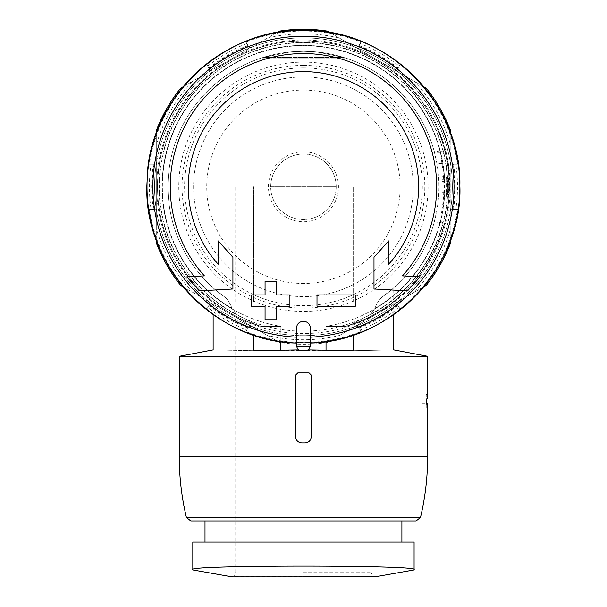 <?xml version="1.0" encoding="UTF-8"?>
<svg xmlns="http://www.w3.org/2000/svg" width="607" height="607" viewBox="0 0 607 607"><rect width="100%" height="100%" fill="white"/><g stroke="black" fill="none" stroke-linecap="round" stroke-linejoin="round"><path stroke-width="0.46" stroke-dasharray="3.04 2.28" d="M434.278 221.95L439.923 222.557A141.082 141.082 0 0 1 374.914 308.432L370.68 314.206L374.914 308.432A141.082 141.082 0 0 0 411.296 95.823A141.082 141.082 0 0 0 195.598 95.823A141.082 141.082 0 0 0 231.988 308.432L236.214 314.206L253.772 323.584L260.388 326.187L253.772 323.584L236.214 314.206L231.988 308.432C230.007 303.09 227.633 299.327 224.871 297.142C227.633 299.327 230.007 303.09 231.988 308.432A141.082 141.082 0 0 1 218.285 74.297A141.082 141.082 0 0 1 439.923 151.006L442.935 150.718L440.538 152.349L441.934 163.624A140.407 140.407 0 0 1 441.934 209.939L436.926 209.939L434.278 221.95A135.475 135.475 0 0 1 382.023 297.142C379.261 299.327 376.886 303.09 374.914 308.432C376.886 303.09 379.261 299.327 382.023 297.142C397.524 284.994 397.524 284.994 382.023 297.142C397.524 284.994 397.524 284.994 382.023 297.142A135.475 135.475 0 0 0 404.414 96.452A135.475 135.475 0 0 0 202.48 96.452A135.475 135.475 0 0 0 224.871 297.142C209.369 284.994 209.369 284.994 224.871 297.142C209.369 284.994 209.369 284.994 224.871 297.142A135.475 135.475 0 0 1 226.13 75.534A135.475 135.475 0 0 1 434.278 151.613L436.926 163.624A135.475 135.475 0 0 1 436.926 209.939M270.707 186.781A32.74 32.74 0 0 1 303.447 154.041A32.74 32.74 0 0 1 336.187 186.781L270.707 186.781A32.74 32.74 0 0 0 303.447 219.522A32.74 32.74 0 0 0 336.187 186.781L270.707 186.781M334.078 301.937L272.816 301.937L334.078 301.937M204.999 542.089L401.895 542.089L204.999 542.089M192.806 542.089L414.088 542.089L414.088 569.571C420.727 565.003 186.319 564.996 192.806 569.571L192.806 542.089M295.548 436.714C295.973 440.424 298.045 442.488 301.755 442.92L305.139 442.92M311.353 436.714L311.353 375.179L309.092 372.926L297.802 372.926M441.934 209.939L440.538 221.214L442.935 222.845L439.923 222.557M427.632 356.309L179.262 356.309M426.858 408.056L421.986 408.056L421.986 394.512L421.986 408.056L426.858 408.056L426.858 403.655L427.632 403.655M427.632 398.913L426.858 398.913L426.858 394.512L426.228 394.512L426.228 408.056M310.223 337.188L310.223 327.901C310.215 319.229 296.671 319.229 296.671 327.901L296.671 345.952A4.515 4.515 0 0 0 301.125 350.467A163.7 163.7 0 0 0 305.769 350.467A4.515 4.515 0 0 0 310.223 345.952L310.223 343.061M316.998 306.224L355.383 306.224L355.383 294.934L316.998 294.934M276.352 281.39L265.062 281.39L265.062 294.934L251.518 294.934L251.518 306.224L265.062 306.224L265.062 319.775L276.352 319.775M276.352 306.224L289.903 306.224M289.903 294.934L276.352 294.934M360.937 42.042L360.088 43.522A154.049 154.049 0 0 1 399.194 66.102L400.051 64.623A155.741 155.741 0 0 1 457.541 164.201L455.827 164.201A154.049 154.049 0 0 1 455.827 209.362L457.541 209.362A155.741 155.741 0 0 1 400.051 308.94L399.194 307.461A154.049 154.049 0 0 1 360.088 330.033L360.937 331.521A155.741 155.741 0 0 1 245.956 331.521L246.814 330.033A154.049 154.049 0 0 1 207.7 307.461L206.843 308.94A155.741 155.741 0 0 1 149.352 209.362L151.067 209.362A154.049 154.049 0 0 1 151.067 164.201L149.352 164.201A155.741 155.741 0 0 1 206.843 64.623L207.7 66.102A154.049 154.049 0 0 1 246.814 43.522L245.956 42.042A155.741 155.741 0 0 1 360.937 42.042L358.623 46.056A151.158 151.158 0 0 1 397.729 68.637L399.194 66.102M296.671 342.515A155.878 155.878 0 0 0 296.694 342.515A155.878 155.878 0 0 0 310.223 342.515M280.866 350.33L280.866 326.376A141.408 141.408 0 0 1 184.938 109.632A141.408 141.408 0 0 1 421.956 109.632A141.408 141.408 0 0 1 326.027 326.376L345.709 326.452L353.122 323.584L345.709 326.452L326.027 326.376L326.027 329.389A144.383 144.383 0 0 1 280.866 329.389L280.866 326.376L261.185 326.452L280.866 326.376A141.408 141.408 0 0 1 184.938 109.632A141.408 141.408 0 0 1 421.956 109.632A141.408 141.408 0 0 1 326.027 326.376L326.027 350.33L253.772 350.694C200.151 349.617 200.151 349.617 253.772 350.694L253.772 335.117M260.388 326.187L261.185 326.452L260.388 326.187A145.908 145.908 0 0 1 184.991 101.597A145.908 145.908 0 0 1 421.903 101.597A145.908 145.908 0 0 1 346.506 326.187A145.908 145.908 0 0 0 421.903 101.597A145.908 145.908 0 0 0 184.991 101.597A145.908 145.908 0 0 0 260.388 326.187M442.935 150.718A144.079 144.079 0 0 0 214.074 73.773A144.079 144.079 0 0 0 236.214 314.206A144.079 144.079 0 0 1 191.911 95.58A144.079 144.079 0 0 1 414.983 95.58A144.079 144.079 0 0 1 370.68 314.206L353.122 323.584L370.68 314.206A144.079 144.079 0 0 0 442.935 222.845M290.078 51.967L263.21 57.415L290.078 51.967L303.447 51.307L316.816 51.967L343.683 57.415L316.816 51.967L303.447 51.307L290.078 51.967L316.816 51.967L290.078 51.967M345.747 58.082L343.683 57.415L345.747 58.082L261.147 58.082L263.21 57.415L261.147 58.082L345.747 58.082M439.923 151.006L434.278 151.613A135.475 135.475 0 0 0 226.13 75.534A135.475 135.475 0 0 0 224.871 297.142M446.6 192.199A143.252 143.252 0 0 1 446.342 196.941L445.796 186.766L446.342 176.622L447.177 179.771L448.269 191.964A144.914 144.914 0 0 0 448.004 176.622L448.421 176.622A145.331 145.331 0 0 1 448.421 196.941L447.845 196.941L446.995 183.041C446.236 175.833 445.917 191.903 446.6 192.199L441.881 192.199L441.881 196.941L446.342 196.941M441.881 181.364L446.6 181.364L446.995 183.041L441.881 183.041L441.881 181.364L441.881 192.199M151.067 164.201L154.345 164.201L156.576 162.312A148.897 148.897 0 0 0 156.576 211.244L153.988 209.362A151.158 151.158 0 0 1 153.988 164.201M153.988 209.362L151.067 209.362M209.165 68.637A151.158 151.158 0 0 1 248.271 46.056L251.199 47.354A148.897 148.897 0 0 0 208.823 71.816L209.339 68.948L207.7 66.102M246.814 43.522L248.271 46.056M358.623 46.056L360.088 43.522M452.905 164.201A151.158 151.158 0 0 1 452.905 209.362L450.326 211.244A148.897 148.897 0 0 0 450.326 162.312L452.549 164.201L455.827 164.201M455.827 209.362L452.905 209.362M397.729 304.926A151.158 151.158 0 0 1 358.623 327.507L355.694 326.209A148.897 148.897 0 0 0 398.071 301.747L397.555 304.615L399.194 307.461M360.088 330.033L358.623 327.507M248.271 327.507A151.158 151.158 0 0 1 209.165 304.926L208.823 301.747A148.897 148.897 0 0 0 251.199 326.209L248.453 327.196L246.814 330.033M207.7 307.461L209.165 304.926M397.729 68.637L398.071 71.816A148.897 148.897 0 0 0 355.694 47.354L358.441 46.367A2.261 2.261 0 0 1 355.694 47.354A148.897 148.897 0 0 0 251.199 47.354A2.261 2.261 0 0 1 248.453 46.367L245.956 42.042M156.682 132.645L156.682 143.639A152.972 152.972 0 0 1 192.7 81.247L183.17 86.748M423.724 86.748L414.194 81.247A152.972 152.972 0 0 1 450.212 143.639L450.212 132.645M450.212 240.918L450.212 229.924A152.972 152.972 0 0 1 414.194 292.316L423.724 286.808M327.363 342.447A157.494 157.494 0 0 1 279.539 342.447L230.068 313.88A146.765 146.765 0 0 1 230.068 59.676A146.765 146.765 0 0 1 450.212 186.781A146.765 146.765 0 0 1 230.068 313.88L180.598 285.32A157.494 157.494 0 0 1 156.682 243.908L156.682 129.655A157.494 157.494 0 0 1 180.598 88.243L279.539 31.116A157.494 157.494 0 0 1 327.363 31.116L426.304 88.243A157.494 157.494 0 0 1 450.212 129.655L450.212 243.908A157.494 157.494 0 0 1 426.304 285.32L339.472 335.451A152.972 152.972 0 0 1 267.429 335.451L279.539 342.447A157.494 157.494 0 0 0 327.363 342.447M183.17 286.808L192.7 292.316A152.972 152.972 0 0 1 156.682 229.924L156.682 240.918M303.447 62.126A124.647 124.647 0 0 1 411.402 249.105A124.647 124.647 0 0 1 195.5 249.105A124.647 124.647 0 0 1 303.447 62.126M303.447 65.419A121.362 121.362 0 0 1 408.549 247.466A121.362 121.362 0 0 1 198.345 247.466A121.362 121.362 0 0 1 303.447 65.419M276.951 32.611L267.429 38.104A152.972 152.972 0 0 1 339.472 38.104L329.935 32.603M267.429 38.104L192.7 81.247M156.682 143.639L156.682 229.924M192.7 292.316L267.429 335.451M339.472 335.451L414.194 292.316M450.212 229.924L450.212 143.639M414.194 81.247L339.472 38.104M303.447 76.952A109.829 109.829 0 0 1 398.556 241.692A109.829 109.829 0 0 1 208.338 241.692A109.829 109.829 0 0 1 303.447 76.952A109.829 109.829 0 0 1 398.556 241.692A109.829 109.829 0 0 1 208.338 241.692A109.829 109.829 0 0 1 303.447 76.952M303.447 90.071A96.71 96.71 0 0 1 387.198 235.137A96.71 96.71 0 0 1 219.696 235.137A96.71 96.71 0 0 1 303.447 90.071M457.541 164.201L452.549 164.201A2.261 2.261 0 0 1 450.326 162.312A148.897 148.897 0 0 0 398.071 71.816A2.261 2.261 0 0 1 397.555 68.948L400.051 64.623M400.051 308.94L397.555 304.615A2.261 2.261 0 0 1 398.071 301.747A148.897 148.897 0 0 0 450.326 211.244A2.261 2.261 0 0 1 452.549 209.362L457.541 209.362M245.956 331.521L248.453 327.196A2.261 2.261 0 0 1 251.199 326.209A148.897 148.897 0 0 0 355.694 326.209A2.261 2.261 0 0 1 358.441 327.196L360.937 331.521M149.352 209.362L154.345 209.362A2.261 2.261 0 0 1 156.576 211.244A148.897 148.897 0 0 0 208.823 301.747A2.261 2.261 0 0 1 209.339 304.615L206.843 308.94M206.843 64.623L209.339 68.948A2.261 2.261 0 0 1 208.823 71.816A148.897 148.897 0 0 0 156.576 162.312A2.261 2.261 0 0 1 154.345 164.201L149.352 164.201M303.447 37.884A148.897 148.897 0 0 1 432.396 261.23A148.897 148.897 0 0 1 174.497 261.23A148.897 148.897 0 0 1 303.447 37.884A148.897 148.897 0 0 1 432.396 261.23A148.897 148.897 0 0 1 174.497 261.23A148.897 148.897 0 0 1 303.447 37.884M353.122 335.117L353.122 350.694C406.743 349.617 406.743 349.617 353.122 350.694L326.027 350.33M298.978 349.89L307.916 349.89M204.999 520.95L401.895 520.95L204.999 520.95M401.895 520.95L190.803 520.95M303.447 154.041A32.74 32.74 0 0 1 331.801 203.148A32.74 32.74 0 0 1 275.092 203.148A32.74 32.74 0 0 1 303.447 154.041A32.74 32.74 0 0 1 331.801 203.148A32.74 32.74 0 0 1 275.092 203.148A32.74 32.74 0 0 1 303.447 154.041M303.447 335.808L371.188 335.808L303.447 335.808M272.816 301.937L246.996 301.937L272.816 301.937M253.696 301.937L235.713 301.937L253.696 301.937L253.696 186.781L253.696 301.937M420.135 276.868L402.487 275.882A133.221 133.221 0 0 0 395.976 90.936A133.221 133.221 0 0 0 210.917 90.936A133.221 133.221 0 0 0 204.415 275.882L186.759 276.868L199.331 290.867L232.913 288.993L232.913 257.285L218.232 240.949L218.232 264.235A115.155 115.155 0 0 1 223.323 104.07A115.155 115.155 0 0 1 383.571 104.07A115.155 115.155 0 0 1 388.662 264.235L388.662 240.949L373.988 257.285L373.988 288.993L407.563 290.867L420.135 276.868M421.986 403.655L426.858 403.655M426.858 394.512L426.228 394.512M421.986 408.056L427.343 408.056L421.986 408.056M441.881 183.041L441.881 196.941L441.881 176.622L441.881 196.941L447.845 196.941M441.881 196.941L448.421 196.941M448.004 176.622L448.421 176.622M441.881 191.964L448.269 191.964M441.934 163.624L436.926 163.624M427.632 456.601L179.262 456.601M153.351 209.362A151.788 151.788 0 0 1 153.351 164.201M208.846 68.083A151.788 151.788 0 0 1 247.952 45.502M358.942 45.502A151.788 151.788 0 0 1 398.048 68.083M453.543 164.201A151.788 151.788 0 0 1 453.543 209.362M398.048 305.48A151.788 151.788 0 0 1 358.942 328.061M247.952 328.061A151.788 151.788 0 0 1 208.846 305.48M303.447 67.923A118.858 118.858 0 0 1 406.379 246.207A118.858 118.858 0 0 1 200.515 246.207A118.858 118.858 0 0 1 303.447 67.923M303.447 151.78A35.001 35.001 0 0 1 333.759 204.278A35.001 35.001 0 0 1 273.135 204.278A35.001 35.001 0 0 1 303.447 151.78M280.866 341.582L280.866 329.389A144.383 144.383 0 0 1 159.512 175.453A144.383 144.383 0 0 1 303.447 42.399A144.383 144.383 0 0 1 447.389 175.453A144.383 144.383 0 0 1 326.027 329.389L326.027 341.582M420.492 517.483L186.41 517.483M343.683 57.415L263.21 57.415L343.683 57.415M440.538 152.349L434.475 152.349M440.538 221.214L434.475 221.214M303.447 572.135L371.188 572.135L303.447 572.135M376.484 576.582L230.41 576.582M257.011 301.937L257.011 186.781L257.011 301.937M349.89 301.937L349.89 186.781L349.89 301.937M353.206 301.937L353.206 186.781L353.206 301.937M441.881 179.771L447.177 179.771M345.709 326.452C366.848 319.988 385.597 309.32 401.948 294.441C434.195 263.779 449.969 226.199 449.286 181.705C447.048 138.957 429.817 103.486 397.6 75.291C363.054 47.247 323.766 36.412 279.728 42.801C227.344 50.798 180.878 90.481 164.907 140.968C147.63 191.023 161.28 250.585 198.565 288.234C216.183 306.3 237.064 319.039 261.185 326.452C203.535 309.873 160.096 254.508 157.729 194.551C156.219 150.081 171.303 112.219 202.966 80.959C219.044 65.784 237.587 54.767 258.605 47.915C285.556 39.387 312.734 38.59 340.132 45.54C382.971 57.559 414.498 83.387 434.711 123.031C475.031 199.703 429.384 304.031 345.709 326.452M213.133 314.502L213.133 287.756M393.761 314.502L393.761 287.756M359.898 335.808L359.898 301.937M246.996 335.808L246.996 301.937M235.713 335.808L235.713 572.135C235.44 574.875 233.938 576.384 231.191 576.65L375.703 576.65C372.956 576.384 371.454 574.875 371.188 572.135L371.188 335.808M235.713 301.937L235.713 186.781M371.188 301.937L371.188 186.781M441.881 176.622L446.342 176.622"/><path stroke-width="0.91" d="M414.088 542.089L192.806 542.089L192.806 569.571C186.167 565.003 420.583 564.996 414.088 569.571L414.088 542.089M311.353 436.714L311.353 375.179L309.092 372.926L297.802 372.926L295.548 375.179L295.548 436.714C295.973 440.424 298.045 442.488 301.755 442.92L305.139 442.92C308.849 442.488 310.921 440.424 311.353 436.714C310.921 440.424 308.849 442.488 305.139 442.92M186.41 517.483L420.492 517.483L416.099 520.95L190.803 520.95L186.41 517.483C181.652 497.467 179.27 477.178 179.262 456.601L179.262 356.309L427.632 356.309L393.761 349.875L393.761 314.502M179.262 456.601L427.632 456.601L427.632 403.655L427.624 408.056L426.698 403.655L426.698 398.913L427.632 398.913L427.632 356.309M296.671 327.901L296.702 346.453C297.377 349.116 298.849 350.451 301.125 350.467A163.7 163.7 0 0 0 305.769 350.467C308.037 350.451 309.517 349.116 310.192 346.453L310.223 327.901C310.23 319.229 296.679 319.229 296.671 327.901M296.671 337.188A150.559 150.559 0 0 1 152.926 183.39A150.559 150.559 0 0 1 303.447 36.223A150.559 150.559 0 0 1 453.968 183.39A150.559 150.559 0 0 1 310.223 337.188L310.223 343.061C391.174 341.953 463.08 266.329 459.871 185.81C462.086 105.269 389.246 30.532 308.288 30.426C225.736 25.297 147.273 98.691 147.129 180.969C141.158 263.036 213.96 342.045 296.671 343.069A156.431 156.431 0 0 1 169.118 106.62A156.431 156.431 0 0 1 437.776 106.62A156.431 156.431 0 0 1 310.223 343.061M355.383 294.934L316.998 294.934L316.998 306.224L355.383 306.224L355.383 294.934M316.998 294.934L316.998 306.224M265.062 294.934L251.518 294.934L251.518 306.224L265.062 306.224L265.062 319.775L276.352 319.775L276.352 306.224L289.903 306.224L289.903 294.934L276.352 294.934L276.352 281.39L265.062 281.39L265.062 294.934M276.352 319.775L276.352 306.224M289.903 306.224L289.903 294.934M276.352 294.934L276.352 281.39M204.415 275.882A133.221 133.221 0 0 1 303.447 53.56A133.221 133.221 0 0 1 402.487 275.882L420.135 276.868L407.563 290.867L373.988 288.993L373.988 257.285L388.662 240.949L388.662 264.235A115.155 115.155 0 0 0 303.447 71.626A115.155 115.155 0 0 0 218.232 264.235L218.232 240.949L232.913 257.285L232.913 288.993L199.331 290.867L186.759 276.868L204.415 275.882M156.682 132.645L156.682 129.655A157.494 157.494 0 0 1 180.598 88.243L183.17 86.748M423.724 86.748L426.304 88.243A157.494 157.494 0 0 1 450.212 129.655L450.212 132.645M450.212 240.918L450.212 243.908A157.494 157.494 0 0 1 426.304 285.32L423.724 286.808M156.682 240.918L156.682 243.908A157.494 157.494 0 0 0 180.598 285.32L183.17 286.808M329.935 32.603L327.363 31.116A157.494 157.494 0 0 0 279.539 31.116L276.951 32.611M253.772 335.117L253.772 350.694C200.151 349.617 200.151 349.617 253.772 350.694L298.978 349.89M307.916 349.89L353.122 350.694C406.743 349.617 406.743 349.617 353.122 350.694L353.122 335.117M204.999 542.089L204.999 520.95M416.099 520.95L401.895 520.95L401.895 542.089M295.548 436.714L295.548 375.179L297.802 372.926M426.698 403.655L427.343 403.655M305.769 350.467A163.7 163.7 0 0 1 301.125 350.467M280.866 350.33L280.866 341.582M326.027 350.33L326.027 341.582M310.192 346.453A159.816 159.816 0 0 1 296.702 346.453M303.447 576.582L376.484 576.582L303.447 576.582M179.262 356.309L213.133 349.875L213.133 314.502M420.492 517.483C425.241 497.467 427.624 477.178 427.632 456.601M376.484 576.582L414.088 569.95M230.41 576.582L192.806 569.95"/></g></svg>
